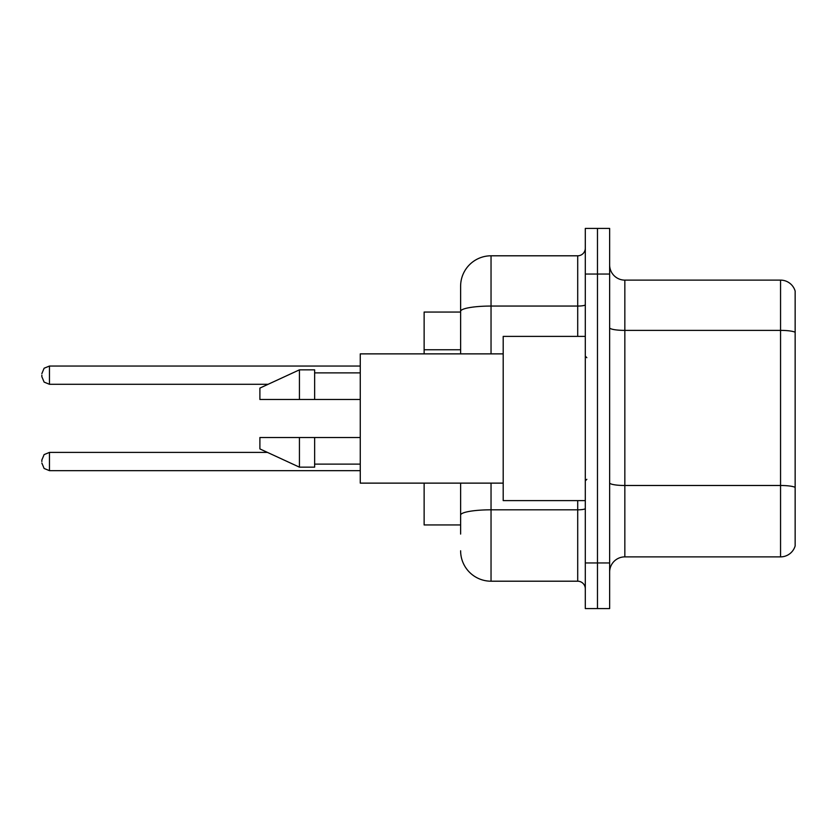 <?xml version="1.0" encoding="UTF-8"?>
<svg xmlns="http://www.w3.org/2000/svg" width="837" height="837" viewBox="0 0 837 837"><rect width="100%" height="100%" fill="white"/><g stroke="black" fill="none" stroke-linecap="round" stroke-linejoin="round"><path stroke-width="1.26" d="M460.622 312.055L424.129 312.055L424.129 353.873M460.622 524.945L424.129 524.945L424.129 483.127M609.639 572.079A15.202 15.202 0 0 1 624.841 556.877L780.555 556.877L780.555 280.123L624.841 280.123A15.202 15.202 0 0 1 609.639 264.921A15.202 15.202 0 0 0 624.841 280.123L624.841 556.877M597.472 562.956L597.472 608.572L609.639 608.572L609.639 562.956L597.472 562.956L597.472 608.572L585.304 608.572L585.304 562.956L597.472 562.956L597.472 274.044L597.472 562.956M585.304 562.956L585.304 228.428L597.472 228.428L597.472 274.044L597.472 228.428L609.639 228.428L609.639 562.956M795.15 291.077A15.202 15.202 0 0 0 780.555 280.123A15.202 15.202 0 0 1 795.15 291.077L795.15 545.923A15.202 15.202 0 0 1 780.555 556.877M460.622 534.069L460.622 483.127M491.037 483.127L491.037 581.202L577.708 581.202L577.708 500.61M460.622 353.873L460.622 286.212A30.414 30.414 0 0 1 491.037 255.798L577.708 255.798A7.606 7.606 0 0 0 585.304 248.191M491.037 255.798L491.037 306.06A30.414 5.284 180 0 0 460.622 311.343L460.622 286.212M585.304 588.809A7.606 7.606 0 0 0 577.708 581.202M491.037 581.202A30.414 30.414 0 0 1 460.622 550.788M41.85 461.532L41.85 460.015L41.85 461.532M41.85 375.164L41.85 376.681L41.85 375.164M585.304 336.39L503.194 336.39L503.194 500.61L585.304 500.61M503.194 353.873L360.266 353.873L360.266 483.127L503.194 483.127M299.437 399.49L259.899 399.49L259.899 388.086L299.437 369.839L299.437 399.49L360.266 399.49M299.437 369.839L314.639 369.839L314.639 399.49M360.266 437.51L314.639 437.51L314.639 467.161L299.437 467.161L299.437 437.51L259.899 437.51L259.899 448.914L299.437 467.161M259.899 437.51L269.964 437.51M314.639 437.51L299.437 437.51M460.622 349.751L424.129 349.751M795.15 332.289A15.202 2.637 180 0 0 780.555 330.385L624.841 330.385A15.202 2.637 0 0 1 609.639 327.748M795.15 487.385A15.202 2.637 180 0 0 780.555 485.491L624.841 485.491A15.202 2.637 0 0 1 609.639 482.844M609.639 274.044L585.304 274.044M585.304 508.498A7.606 1.318 0 0 1 577.708 509.817L491.037 509.817A30.414 5.284 180 0 0 460.622 515.1M491.037 353.873L491.037 306.06L577.708 306.06L577.708 255.798M577.708 336.39L577.708 306.06A7.606 1.318 0 0 0 585.304 304.741M41.85 460.015L44.12 454.596L49.456 452.409L49.456 470.656L360.266 470.656M360.266 366.041L49.456 366.041L49.456 384.288L44.12 382.101L41.85 376.681M586.831 357.681L585.304 356.154M314.639 372.883L360.266 372.883M314.639 464.116L360.266 464.116M586.831 479.319L585.304 480.846M49.456 452.409L267.484 452.409M49.456 470.656L44.12 468.469L41.85 463.049M49.456 384.288L268.143 384.288M49.456 366.041L44.12 368.228L41.85 373.647"/></g></svg>
